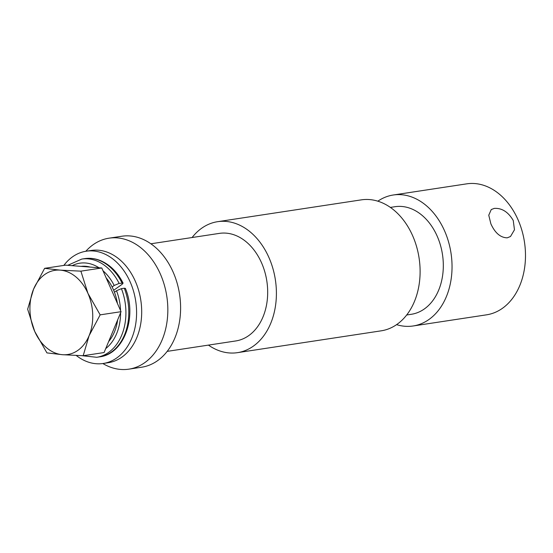 <?xml version="1.0" encoding="UTF-8"?>
<svg xmlns="http://www.w3.org/2000/svg" width="553" height="553" viewBox="0 0 553 553"><rect width="100%" height="100%" fill="white"/><g stroke="black" fill="none" stroke-linecap="round" stroke-linejoin="round"><path stroke-width="0.83" d="M507.246 237.831L510.509 236.497L514.47 229.792L513.246 220.481C508.2 211.944 501.875 207.914 494.258 208.398L491.251 209.552L488.762 215.214L490.891 223.875C495.053 233.02 500.506 237.672 507.246 237.831M377.837 201.188A66.236 48.394 81.4 0 1 393.238 195.009L466.684 183.852A66.236 48.394 81.4 0 1 518.03 219.748A66.236 48.394 81.4 0 1 486.578 314.823L413.132 325.98A66.236 48.394 81.4 0 1 396.591 324.646M390.37 207.41L395.015 206.704A54.408 39.754 81.4 0 1 437.195 236.193A54.408 39.754 81.4 0 1 411.356 314.284L406.711 314.989M192.091 237.527A66.236 48.394 81.4 0 1 217.606 221.691A66.236 48.394 81.4 0 1 268.952 257.587A66.236 48.394 81.4 0 1 237.493 352.655A66.236 48.394 81.4 0 1 208.433 345.107M217.606 221.691L361.303 199.861A66.236 48.394 81.4 0 1 412.656 235.758A66.236 48.394 81.4 0 1 381.197 330.825L237.493 352.655M150.865 243.79L219.382 233.38A54.408 39.754 81.4 0 1 261.562 262.869A54.408 39.754 81.4 0 1 235.723 340.959L167.206 351.369M85.805 251.283A66.236 48.394 81.4 0 1 109.031 238.177A66.236 48.394 81.4 0 1 160.377 274.074A66.236 48.394 81.4 0 1 128.925 369.148A66.236 48.394 81.4 0 1 102.851 363.535M109.031 238.177L121.805 236.242A66.236 48.394 81.4 0 1 173.151 272.138A66.236 48.394 81.4 0 1 141.692 367.206L128.925 369.148M393.238 195.009A66.236 48.394 81.4 0 1 444.584 230.905A66.236 48.394 81.4 0 1 413.132 325.98M81.063 266.366A42.581 31.113 81.4 0 1 90.111 267.071M106.162 277.91A42.581 31.113 81.4 0 1 113.337 289.544A42.581 31.113 81.4 0 1 117.402 303.397M117.651 319.883A42.581 31.113 81.4 0 1 108.658 341.54M44.627 268.329L65.531 265.157L101.787 267.984L121.059 311.685L104.082 352.551L83.178 355.724L89.102 335.685A42.581 31.113 81.4 0 1 62.482 354.701A42.581 31.113 81.4 0 1 34.721 331.434A42.581 31.113 81.4 0 1 33.574 289.15A42.581 31.113 81.4 0 1 60.187 270.134L44.627 268.329L33.574 289.15L27.65 309.196L34.721 331.434L46.922 352.897L62.482 354.701L83.178 355.724M87.955 293.401A42.581 31.113 81.4 0 1 89.102 335.685L100.155 314.857L87.955 293.401A42.581 31.113 -98.6 0 0 60.187 270.134L80.883 271.157L87.955 293.401M121.059 311.685L100.155 314.857M101.787 267.984L80.883 271.157M63.844 265.412A56.772 41.482 81.4 0 1 86.178 251.221A56.772 41.482 81.4 0 1 130.197 281.989A56.772 41.482 81.4 0 1 103.231 363.48A56.772 41.482 81.4 0 1 76.266 355.489M86.178 251.221L91.293 250.447A56.772 41.482 81.4 0 1 135.305 281.214A56.772 41.482 81.4 0 1 108.34 362.699L103.231 363.48M67.736 265.322L81.816 259.06L84.692 258.624C89.932 257.85 95.137 258.493 100.293 260.539C109.888 264.583 117.485 272.104 123.084 283.115L122.172 284.263L113.662 290.284M124.307 288.217L125.407 288.389C137.324 316.862 124.176 354.065 99.609 356.851A49.673 36.298 81.4 0 0 124.307 288.217L121.432 288.652A49.673 36.298 81.4 0 1 96.74 357.286L99.609 356.851M123.077 283.115L119.116 283.399L114.188 285.479L112.114 286.959M114.436 292.219L116.51 290.733L121.432 288.652M84.692 258.624A49.673 36.298 81.4 0 1 121.992 282.956M81.816 259.06A49.673 36.298 81.4 0 1 119.116 283.399M116.51 290.733A45.892 33.533 81.4 0 1 120.54 310.496M120.582 312.832A45.892 33.533 81.4 0 1 105.727 348.59M72.18 265.675A45.892 33.533 81.4 0 1 98.994 267.763M103.031 270.804A45.892 33.533 81.4 0 1 114.188 285.479M96.74 357.286L81.968 355.69"/></g></svg>
